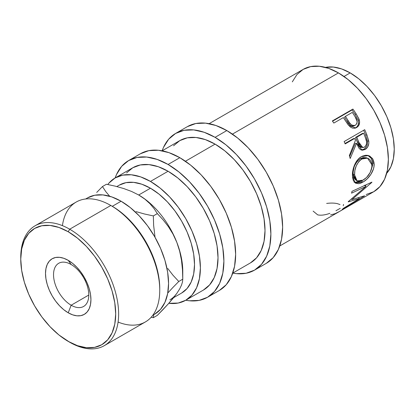 <?xml version="1.0" encoding="UTF-8"?>
<svg xmlns="http://www.w3.org/2000/svg" width="415" height="415" viewBox="0 0 415 415"><rect width="100%" height="100%" fill="white"/><g stroke="black" fill="none" stroke-linecap="round" stroke-linejoin="round"><path stroke-width="0.62" d="M71.157 264.521A24.921 14.39 -120 0 0 53.535 274.699A24.921 14.39 -120 0 0 71.157 305.222L68.221 312.791A32.116 18.545 60 0 1 45.51 273.459A32.116 18.545 60 0 1 68.221 260.345L71.157 264.521A24.921 14.39 60 0 1 87.441 286.485A24.921 14.39 60 0 1 83.617 306.457A24.921 14.39 60 0 1 71.157 305.222A24.921 14.39 60 0 1 54.879 283.258A24.921 14.39 60 0 1 58.697 263.292A24.921 14.39 60 0 1 71.157 264.521L68.221 260.345L63.791 258.291L59.532 257.321L55.605 257.482L52.16 258.753L49.338 261.097L47.237 264.417L45.946 268.593L45.51 273.459L45.946 278.823L47.237 284.493L49.338 290.235L52.16 295.843L55.605 301.088L59.532 305.777L63.791 309.73L68.221 312.791L72.651 314.845L76.91 315.815L80.837 315.659L84.281 314.383L87.103 312.038L89.204 308.719L90.496 304.543L90.932 299.682L90.496 294.313L89.204 288.648L87.103 282.9L84.281 277.298L80.837 272.048L76.91 267.359L72.651 263.406L68.221 260.345A32.116 18.545 60 0 1 90.932 299.682A32.116 18.545 60 0 1 68.221 312.791L71.157 305.222L88.779 295.049L71.157 305.222A24.921 14.39 -120 0 0 88.779 295.049A24.921 14.39 -120 0 0 71.157 264.521M366.186 194.516L373.749 191.714A70.617 40.769 -120 0 0 384.575 135.129A70.617 40.769 -120 0 0 338.443 72.9L232.426 134.112L338.443 72.9L328.701 68.382L319.337 66.255L310.7 66.602L303.137 69.404L296.927 74.555L292.31 81.859M355.743 127.939L348.662 125.423L344.471 119.307A70.617 40.769 -120 0 0 343.324 117.585L333.831 123.063A70.617 40.769 -120 0 0 332.353 120.936L352.916 109.067A70.617 40.769 60 0 1 356.091 113.767L358.923 118.866L359.618 122.01L358.84 125.33L357.476 126.933L356.153 127.768L354.69 128.24L352.558 128.126L350.478 127.115L348.076 124.687L344.471 119.307A70.617 40.769 -120 0 0 343.324 117.585L333.831 123.063A70.617 40.769 -120 0 0 332.353 120.936L352.916 109.067L352.06 109.949L332.55 121.211L352.06 109.949L352.916 109.067A70.617 40.769 -120 0 1 356.091 113.767L355.141 114.509A68.537 39.57 -120 0 0 352.06 109.949A68.537 39.57 60 0 1 355.141 114.509L358.15 120.184L355.141 114.509L356.091 113.767L359.203 119.608L358.15 120.184C359.048 123.712 358.166 126.3 355.499 127.945L357.102 126.653L358.176 124.78L358.534 122.529L358.15 120.184L359.203 119.608C360.147 123.229 359.291 125.859 356.63 127.514L355.136 128.142M361.06 150.023L363.773 149.265L365.153 149.478L362.103 150.183L356.584 143.3L355.292 143.362L349.627 156.507L355.292 143.362L356.584 143.3L350.182 158.509A70.617 40.769 -120 0 0 349.357 155.578L355.453 140.358A70.617 40.769 -120 0 0 354.659 138.434L345.171 143.912A70.617 40.769 -120 0 0 344.144 141.546L364.702 129.677A70.617 40.769 60 0 1 366.917 134.958L368.852 141.764L368.8 143.673L367.555 147.18L365.153 149.478L362.435 150.214L359.878 149.12L358.835 147.958L356.584 143.3L350.182 158.509A70.617 40.769 -120 0 0 349.357 155.578L355.453 140.358A70.617 40.769 -120 0 0 354.659 138.434L345.171 143.912A70.617 40.769 -120 0 0 344.144 141.546L364.702 129.677A70.617 40.769 -120 0 1 366.917 134.958L365.646 135.077A68.537 39.57 -120 0 0 363.649 130.284A68.537 39.57 60 0 1 365.646 135.077L367.457 141.074L365.646 135.077L366.917 134.958L368.79 141.131L367.457 141.074C367.737 144.809 366.512 147.538 363.773 149.265L365.47 147.906L366.756 145.93L367.446 143.554L367.457 141.074L368.79 141.131C369.106 144.96 367.892 147.74 365.153 149.478L363.773 149.265L361.398 150.023M373.967 162.322L374.024 166.187L373.459 168.915L370.937 174.264L367.156 178.881L363.934 181.459L360.76 183.155L358.799 183.71L355.556 183.176L353.378 180.639L352.6 177.475L352.496 173.595L352.817 170.778L354.509 165.077L357.419 160.066L359.286 158.125L362.42 156.113L365.703 155.262L367.835 155.397L369.801 156.087L372.82 159.033L373.967 162.322M359.291 198.619L348.195 201.877A70.617 40.769 -120 0 0 348.377 201.545L365.859 186.491L351.562 193.172A70.617 40.769 -120 0 0 351.987 191.331L371.902 182.128A70.617 40.769 60 0 1 371.83 182.382L351.982 199.568L364.588 195.802A70.617 40.769 60 0 1 364.432 195.963L342.23 209.399A70.617 40.769 -120 0 0 343.355 208.356L359.291 198.619L358.69 197.805L359.291 198.619L343.355 208.356A70.617 40.769 -120 0 1 342.23 209.399L364.432 195.963A70.617 40.769 -120 0 0 364.588 195.802L351.982 199.568L351.484 199.008L351.982 199.568L371.83 182.382A70.617 40.769 -120 0 0 371.902 182.128L351.987 191.331A70.617 40.769 -120 0 1 351.562 193.172L365.859 186.491L364.453 185.194L365.859 186.491L348.377 201.545A70.617 40.769 -120 0 1 348.195 201.877L359.291 198.619M279.762 245.976L338.505 212.06A70.617 40.769 -120 0 0 339.46 211.479L360.023 199.61A70.617 40.769 60 0 1 359.063 200.191A70.617 40.769 60 0 1 358.083 200.73M340.279 211.033A70.617 40.769 60 0 1 339.631 211.38A70.617 40.769 -120 0 0 340.279 211.033L348.185 206.468L340.279 211.033M350.291 205.249A70.617 40.769 60 0 1 349.648 205.596A70.617 40.769 -120 0 0 350.291 205.249L356.62 201.597L350.291 205.249M350.193 72.9L344.009 76.469L350.193 72.9L341.597 68.916L333.333 67.038L325.474 67.391A62.307 35.975 -120 0 1 350.193 72.9A62.307 35.975 -120 0 1 389.114 122.415A62.307 35.975 -120 0 1 386.661 173.371L390.899 166.742L393.404 158.649L394.25 149.213L393.404 138.797L390.899 127.804L386.827 116.662L381.344 105.789L374.667 95.606L367.052 86.507L358.788 78.84L350.193 72.9M187.367 126.648A78.923 45.567 -120 0 1 226.829 130.559L237.717 138.081L248.186 147.792L257.834 159.319L266.29 172.215L273.231 185.987L278.387 200.103L281.562 214.026L282.636 227.218L281.562 239.17L278.387 249.425L273.231 257.585L266.29 263.343A78.923 45.567 -120 0 0 278.387 200.103A78.923 45.567 -120 0 0 226.829 130.559L215.079 137.339A78.923 45.567 60 0 1 266.638 206.888A78.923 45.567 60 0 1 254.54 270.129A78.923 45.567 60 0 1 232.763 273.112L236.436 273.646L246.085 273.262L254.54 270.129L261.481 264.371L266.638 256.205L269.817 245.955L270.886 233.998L269.817 220.811L266.638 206.888L261.481 192.768L254.54 178.995L246.085 166.099L236.436 154.577L225.968 144.866L215.079 137.339L226.829 130.559L215.94 125.512L205.472 123.131L195.823 123.514L187.367 126.648L175.618 133.433A78.923 45.567 60 0 1 215.079 137.339L204.196 132.292L193.722 129.916L184.078 130.3L175.618 133.433A78.923 45.567 60 0 0 162.151 150.801L163.52 147.351L168.677 139.191L175.618 133.433M140.374 153.778A78.923 45.567 -120 0 1 179.835 157.69L190.724 165.212L201.192 174.923L210.841 186.449L219.296 199.345L226.237 213.118L231.394 227.238L234.568 241.157L235.642 254.348L234.568 266.3L231.394 276.556L226.237 284.721L219.296 290.479A78.923 45.567 -120 0 0 231.394 227.238A78.923 45.567 -120 0 0 179.835 157.69L168.085 164.47A78.923 45.567 60 0 1 219.644 234.019A78.923 45.567 60 0 1 207.547 297.259A78.923 45.567 60 0 1 185.77 300.242A70.617 40.769 60 0 1 168.817 303.303L178.201 303.043L185.77 300.242A70.617 40.769 60 0 0 196.596 243.657A70.617 40.769 60 0 0 150.463 181.428L168.085 171.255L150.463 181.428L160.206 188.161L169.569 196.85L178.201 207.163L185.77 218.7L191.979 231.025L196.596 243.657L199.433 256.112L200.393 267.914L199.433 278.61L196.596 287.787L191.979 295.091L185.77 300.242L189.442 300.776L199.091 300.393L207.547 297.259L214.488 291.501L219.644 283.341L222.819 273.086L223.893 261.134L222.819 247.942L219.644 234.019L214.488 219.903L207.547 206.131L199.091 193.234L189.442 181.708L178.974 171.997L168.085 164.47L179.835 157.69L168.947 152.642L158.478 150.266L148.829 150.65L140.374 153.778L128.624 160.564A78.923 45.567 60 0 1 168.085 164.47L157.197 159.422L146.728 157.046L137.08 157.43L128.624 160.564A78.923 45.567 60 0 0 115.157 177.931A70.617 40.769 60 0 1 150.463 181.428L140.721 176.915L131.353 174.788L122.721 175.13L115.157 177.931L116.527 174.487L121.683 166.322L128.624 160.564M159.749 290.235L159.749 288.539A67.137 38.761 -120 0 0 112.278 206.317L110.81 205.472L69.689 229.21L68.221 231.752A67.137 38.761 60 0 1 115.692 313.973A67.137 38.761 60 0 1 68.221 341.384L69.689 342.23A69.212 39.959 -120 0 0 118.628 313.973A69.212 39.959 -120 0 0 69.689 229.21A69.212 39.959 60 0 1 114.903 290.199A69.212 39.959 60 0 1 104.295 345.659A69.212 39.959 60 0 1 69.689 342.23L58.961 334.983L50.054 326.724L41.848 316.92L34.653 305.948L28.749 294.235L24.366 282.226L21.663 270.383L20.75 259.162L21.663 248.995L24.366 240.269L28.749 233.329L34.653 228.432L41.848 225.765L50.054 225.438L58.961 227.462L68.221 231.752L77.481 238.153L86.387 246.417L94.594 256.216L101.789 267.187L107.693 278.906L112.076 290.915L114.779 302.758L115.692 313.973L114.779 324.141L112.076 332.866L107.693 339.812L101.789 344.709L94.594 347.371L86.387 347.697L77.481 345.679L68.221 341.384A67.137 38.761 60 0 1 20.75 259.162A67.137 38.761 60 0 1 68.221 231.752L69.689 229.21L110.81 205.472A69.212 39.959 60 0 1 159.749 290.235A69.212 39.959 60 0 1 118.083 322.061M104.295 345.659L145.416 321.921A69.212 39.959 -120 0 0 156.024 266.461A69.212 39.959 -120 0 0 110.81 205.472L112.278 206.317L121.092 201.228L130.352 207.63L139.258 215.888L147.465 225.693L154.66 236.664L160.564 248.378L164.947 260.387L167.65 272.23L168.563 283.45L167.65 293.618L164.947 302.343L160.564 309.289L154.66 314.186A67.137 38.761 -120 0 0 164.947 260.392A67.137 38.761 -120 0 0 121.092 201.228L112.278 206.317A67.137 38.761 60 0 1 159.744 289.38M181.505 260.392L179.669 251.225L176.868 242.464L179.669 251.225L181.505 260.392L182.486 269.766L182.771 279.176L182.771 271.306A62.307 35.975 -120 0 0 176.868 242.464L173.024 234.138L168.381 226.632L163.105 219.841L157.337 213.616L153.343 215.919L153.633 225.335L155.034 237.323L153.633 225.335L153.343 215.919L157.337 213.616L154.017 208.532L149.903 203.656L144.861 199.122L138.714 194.998L144.861 199.122L149.903 203.656L154.017 208.532L157.337 213.616L163.105 219.841L168.381 226.632L173.024 234.138L176.868 242.464A62.307 35.975 -120 0 0 138.714 194.998L131.597 191.46L123.732 188.545L115.251 186.159L106.463 184.244L102.469 186.548L105.789 191.631L109.897 196.508L105.789 191.631L102.469 186.548L106.463 184.244L115.251 186.159L123.732 188.545L131.597 191.46L138.714 194.998A62.307 35.975 -120 0 0 138.486 194.863A62.307 35.975 60 0 1 138.714 194.998L150.463 188.213L159.059 194.153L167.323 201.82L174.938 210.919L181.614 221.102L187.098 231.975L191.165 243.117L193.675 254.11L194.521 264.526L193.675 273.962L191.165 282.055L187.098 288.503L181.614 293.047A62.307 35.975 -120 0 0 191.165 243.117A62.307 35.975 -120 0 0 150.463 188.213L138.714 194.998A62.307 35.975 60 0 1 176.868 242.464A62.307 35.975 60 0 1 182.699 274.242L182.699 274.242M182.486 269.766L182.771 279.176L182.486 281.904L181.521 285.095L179.705 288.871L176.868 293.338A62.307 35.975 60 0 1 169.865 299.832M115.157 177.931L108.948 183.082L107.791 184.504A70.617 40.769 60 0 1 115.157 177.931L132.779 167.759L140.343 164.957L148.98 164.61L158.343 166.737L168.085 171.255L177.828 177.988L187.196 186.677L195.828 196.99L203.392 208.527L209.601 220.847L214.218 233.484L217.061 245.939L218.02 257.741L217.061 268.438L214.218 277.609L209.601 284.913L203.392 290.069A70.617 40.769 -120 0 0 214.218 233.484A70.617 40.769 -120 0 0 168.085 171.255A70.617 40.769 -120 0 0 132.779 167.759L126.57 172.91M162.151 150.801L179.773 140.628L187.341 137.822L195.973 137.479L205.342 139.606L215.079 144.124L224.821 150.853L234.19 159.542L242.822 169.854L250.39 181.397L256.6 193.717L261.211 206.348L264.054 218.804L265.014 230.61L264.054 241.302L261.211 250.478L256.6 257.782L250.39 262.934A70.617 40.769 -120 0 0 261.211 206.348A70.617 40.769 -120 0 0 215.079 144.124L185.427 161.243L215.079 144.124A70.617 40.769 -120 0 0 179.773 140.628L173.563 145.779M119.307 185.126A62.307 35.975 -120 0 1 150.463 188.213L141.868 184.229L133.604 182.351L125.984 182.657L119.307 185.126L116.833 186.558M163.121 309.46L157.337 315.364L153.343 317.672L153.669 314.757L153.343 317.672L157.337 315.364L168.443 303.723L163.121 309.46M173.091 298.302L168.443 303.723L176.868 293.338L173.091 298.302M167.738 268.469L173.008 275.259L167.738 268.469M178.782 281.479L173.008 275.259L178.782 281.479L182.771 279.176L178.782 281.479L172.998 287.388L178.782 281.479M167.67 293.125L172.998 287.388L167.67 293.125M136.068 211.624L144.55 214.01L136.068 211.624M153.343 215.919L144.55 214.01L153.343 215.919M96.7 192.441L102.469 186.548L96.7 192.441M151.174 317.242L153.343 317.672L151.174 317.242M182.771 279.176L182.486 281.904L181.521 285.095L179.705 288.871L176.868 293.338M87.524 197.903A67.137 38.761 -120 0 1 121.092 201.228L111.827 196.938L102.925 194.915L94.719 195.242L87.524 197.903L85.656 198.982M62.416 225.636A69.212 39.959 60 0 1 110.81 205.472A69.212 39.959 -120 0 0 76.204 202.043L35.083 225.781A69.212 39.959 60 0 1 69.689 229.21A69.212 39.959 -120 0 0 20.75 257.466L20.75 259.162M20.755 258.322A69.212 39.959 60 0 1 35.083 225.781M362.715 158.54L360.158 160.19L358.627 161.772L356.252 165.87L354.867 170.503L354.602 174.933L355.328 178.58L357.066 180.873L358.311 181.371L359.764 181.407L362.233 180.618L366.559 177.475L370.133 172.567L371.923 167.022L371.69 162.908L369.962 159.739L368.65 158.665L366.372 157.897L362.715 158.54M356.77 137.215L360.137 145.483L361.621 147.118L362.554 147.475L363.535 147.47L364.93 146.806L366.455 144.332L366.59 141.811L365.584 138.221A70.617 40.769 -120 0 0 363.623 133.257L356.77 137.215L363.623 133.257L362.388 133.464L355.536 137.422L356.77 137.215L355.536 137.422L357.367 142.143L358.659 142.075L356.77 137.215M355.416 125.211C352.361 125.989 349.938 124.469 348.144 120.656L347.163 121.346L344.528 117.186L347.163 121.346L348.144 120.656L345.43 116.366L344.528 117.186L345.43 116.366L349.56 122.799L351.251 124.682L353.367 125.615L355.416 125.211L356.786 123.654L357.128 121.393L355.162 116.864A70.617 40.769 -120 0 0 352.283 112.413L345.43 116.366L352.283 112.413A70.617 40.769 -120 0 1 355.162 116.864C357.616 120.168 357.699 122.949 355.416 125.211L355.064 125.382M367.524 158.146L366.206 157.71L360.412 158.582C355.38 162.4 352.958 167.603 353.134 174.196L354.602 174.933L353.134 174.196L355.536 179.882L357.076 180.883L354.602 174.933C354.4 168.158 356.812 162.846 361.833 158.997L367.529 158.157L371.996 164.885C371.658 171.462 368.691 176.551 363.099 180.157L357.076 180.883M354.809 165.362L357.196 161.336L359.556 159.132L360.412 158.582L361.833 158.997L360.412 158.582L363.073 157.544L366.227 157.716M361.2 147.351L360.272 147.019L358.809 145.442L355.536 137.422L362.388 133.464L363.623 133.257A70.617 40.769 -120 0 1 365.584 138.221C367.311 141.816 366.943 144.778 364.489 147.102L362.803 147.512L358.659 142.075L357.367 142.143L361.398 147.377L362.788 147.507M352.299 126.134L350.193 125.247L347.163 121.346C348.906 125.076 351.292 126.528 354.322 125.709L354.747 125.418M365.169 185.853L366.554 184.618L365.169 185.853M351.235 199.216L351.578 199.117L351.235 199.216M354.099 182.19L357.351 182.642L361.398 181.039L362.85 182.133C368.655 179.047 374.828 170.389 374.102 163.562L372.634 162.83L371.114 170.326L372.556 165.378L372.504 161.627L371.368 158.452L367.866 155.402L371.212 158.198L372.634 162.83L374.102 163.562L372.416 158.406L368.53 155.563L361.346 156.668C355.52 159.687 351.91 169.564 352.496 176.235L355.245 182.984L362.85 182.133L361.398 181.039L361.683 180.867L354.524 182.382M355.603 179.923L353.86 177.729L353.217 175.182L353.139 172.116L353.995 167.561M345 143.502L353.424 138.636L345 143.502M354.975 128.225L355.748 127.939M353.85 125.937L353.347 126.087M359.063 200.191L373.749 191.714L379.958 186.558L384.575 179.254L387.418 170.083L388.378 159.386L387.418 147.584L384.575 135.129L379.958 122.492L373.749 110.172L366.186 98.635L357.554 88.322L348.185 79.633L338.443 72.9A70.617 40.769 -120 0 0 303.137 69.404L209.144 123.665M343.521 204.398L343.257 205.762M340.248 208.32L335.963 210.732M329.899 213.326L329.126 213.595C324.644 215.11 320.831 215.535 317.698 214.871L313.138 211.116M340.025 204.564L337.338 203.641C334.433 202.971 330.869 202.899 326.652 203.423M360.023 199.61L339.46 211.479L335.237 213.626L330.584 214.929M354.659 138.434L353.424 138.636L354.659 138.434M266.29 263.349L254.54 270.129M219.296 290.479L207.547 297.259M110.81 205.472L112.278 206.317M154.655 314.186L152.793 315.26M181.614 293.047L173.589 297.68M203.392 290.069L185.77 300.242M250.39 262.934L232.768 273.106M355.074 125.377L353.969 125.885"/></g></svg>
